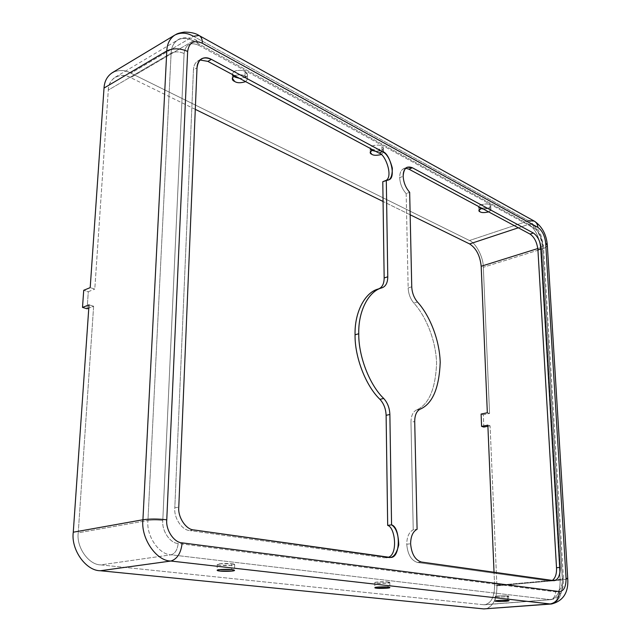 <?xml version="1.0" encoding="UTF-8"?>
<svg xmlns="http://www.w3.org/2000/svg" width="641" height="641" viewBox="0 0 641 641"><rect width="100%" height="100%" fill="white"/><g stroke="black" fill="none" stroke-linecap="round" stroke-linejoin="round"><path stroke-width="0.48" stroke-dasharray="3.21 2.4" d="M382.188 287.737L378.559 288.899L382.188 287.737M406.17 193.622C402.219 189.175 400.064 183.847 399.704 177.637L403.181 176.259L399.704 177.637C399.623 173.102 400.986 170.081 403.798 168.575L405.665 168.23C401.707 168.735 399.72 171.868 399.704 177.637C400.064 183.847 402.219 189.175 406.17 193.622L408.157 287.937C408.461 293.858 410.368 298.914 413.886 303.121C424.486 314.451 435.84 338.32 436.585 363.327C435.487 389.215 428.717 404.791 416.289 410.064C412.812 411.995 411.041 416.073 410.977 422.307L413.237 529.819L417.091 529.298L413.237 529.819C409.038 532.03 406.875 536.837 406.747 544.233L410.617 543.744L406.747 544.233C406.875 536.837 409.038 532.03 413.237 529.819L410.977 422.307L414.711 421.506L410.977 422.307C411.041 416.073 412.812 411.995 416.289 410.064L420.007 409.238L416.289 410.064C428.717 404.791 435.487 389.215 436.585 363.327C435.84 338.32 424.486 314.451 413.886 303.121L417.483 302.039L413.886 303.121C410.368 298.914 408.461 293.858 408.157 287.937L411.746 286.807L408.157 287.937L406.17 193.622L409.663 192.284L406.17 193.622M417.563 562.486C411.25 560.514 407.644 554.425 406.747 544.233C407.644 554.425 411.25 560.514 417.563 562.486L549.649 580.986L553.327 580.658L549.649 580.986L417.563 562.486L421.441 562.045L417.563 562.486M507.335 595.922L508.505 596.274C508.658 596.955 497.071 597.188 496.382 596.827L495.181 596.475C495.02 595.785 506.678 595.561 507.335 595.922L507.544 600.433L507.335 595.922C504.675 595.249 489.996 596.467 496.382 596.827C499.002 597.492 513.625 596.298 507.335 595.922M388.013 581.996L389.784 582.525C389.76 583.39 377.765 583.542 376.62 583.134L374.793 582.597C374.817 581.732 386.908 581.579 388.013 581.996L388.085 587.092L388.013 581.996L377.389 582.004C374.28 582.525 374.024 582.901 376.62 583.134L387.148 583.126C390.297 582.613 390.585 582.236 388.013 581.996M489.652 204.759L490.75 206.21C490.061 208.029 487.561 208.958 483.25 208.998C490.02 208.125 492.152 206.714 489.652 204.759L489.812 208.397C488.514 207.452 485.806 207.372 481.687 208.157C485.806 207.372 488.514 207.452 489.812 208.397L489.652 204.759C487.168 201.939 474.132 206.578 479.925 208.197L478.803 206.731C478.563 203.918 489.011 203.261 489.652 204.759M480.718 208.533L479.925 208.197L480.718 208.533M488.634 211.883L490.918 209.839L489.812 208.397C491.647 209.15 491.254 210.312 488.634 211.883M371.668 150.282L370.169 148.191C370.153 144.73 380.858 144.401 381.86 146.076L383.454 148.215C382.701 150.339 380.113 151.38 375.714 151.348C383.078 150.274 385.129 148.52 381.86 146.076L381.916 150.074C380.233 148.888 377.18 148.784 372.75 149.762C377.18 148.784 380.233 148.888 381.916 150.074L381.86 146.076C380.065 144.85 376.932 144.778 372.445 145.868C369.713 147.879 369.496 149.369 371.804 150.355M381.107 154.569L383.518 152.205L381.916 150.074C384.271 151.084 383.999 152.582 381.107 154.569M233.54 76.191L232.379 73.747C232.691 69.54 243.604 69.749 245.086 71.6L247.514 74.917C246.665 77.353 244.021 78.506 239.566 78.37C247.634 77 249.477 74.749 245.086 71.6L244.974 76.039C242.723 74.524 239.221 74.388 234.47 75.638C239.221 74.388 242.723 74.524 244.974 76.039L245.086 71.6C242.715 70.029 239.125 69.941 234.334 71.327C231.786 73.907 231.954 75.83 234.854 77.088M245.639 81.623L247.394 79.332L244.974 76.039C247.771 77.257 247.995 79.115 245.639 81.623M231.834 563.768L234.694 564.617C234.446 565.707 222.018 565.723 220.224 565.258L217.291 564.4C217.531 563.303 230.079 563.295 231.834 563.768L231.681 569.625L231.834 563.768L219.47 563.76C216.61 564.449 216.866 564.945 220.224 565.258L232.459 565.258C235.375 564.585 235.175 564.088 231.834 563.768M494.596 585.529L494.035 572.293L494.596 585.529L551.476 580.401L494.596 585.529C494.58 596.635 491.343 603.045 484.884 604.759L483.659 604.743C490.742 604.11 494.387 597.7 494.596 585.529M199.039 35.503L193.422 36.273L528.633 220.784C534.955 223.453 542.446 238.62 542.558 248.812L562.365 579.937L496.903 585.818L490.085 425.816L487.857 425.143L490.085 425.816L496.903 585.818C497.055 597.981 493.634 605.609 486.623 608.702M89.019 304.852L93.626 306.238L78.234 532.831C76.207 547.27 88.73 564.929 100.717 564.889L483.659 604.743L551.14 599.631C557.358 597.877 560.354 591.202 560.13 579.616L540.459 247.706C539.177 236.753 535.299 228.957 528.833 224.326L193.221 40.904C187.789 37.851 182.645 37.539 177.789 39.958C173.575 42.843 171.347 47.25 171.115 53.179L147.943 520.476C146.124 535.828 159.048 554.753 171.115 554.81L100.717 564.889C88.73 564.929 76.207 547.27 78.234 532.831L147.943 520.476C152.438 519.851 157.382 519.867 162.79 520.508L184.095 53.515C185.481 44.469 190.361 41.721 198.734 45.271L534.61 228.452C538.929 231.545 541.517 236.777 542.39 244.141L562.405 578.527C562.453 587.06 560.194 591.507 555.643 591.867L178.166 543.472C170.145 543.344 161.628 530.724 162.79 520.508C161.628 530.724 170.145 543.344 178.166 543.472C177.469 549.786 175.121 553.56 171.115 554.81C159.048 554.753 146.124 535.828 147.943 520.476L78.234 532.831L93.626 306.238L88.787 308.121L93.626 306.238L89.019 304.852M483.33 267.273L489.564 413.445L487.336 412.74L489.564 413.445L483.33 267.273C483.434 257.418 475.975 242.931 469.476 240.519C475.975 242.931 483.434 257.418 483.33 267.273L542.558 248.812L483.33 267.273M410.152 214.767L383.07 201.474L410.152 214.767M195.289 109.347L130.644 77.633C120.604 71.704 108.217 78.314 108.305 90.077L94.788 289.075L90.205 287.633L94.788 289.075L108.305 90.077L171.115 53.179C175.105 51.352 179.432 51.464 184.095 53.515L162.79 520.508C157.382 519.867 152.438 519.851 147.943 520.476L171.115 53.179L108.305 90.077C108.633 84.428 110.925 80.149 115.188 77.249C120.099 74.773 125.251 74.901 130.644 77.633L193.221 40.904L196.707 40.431L198.734 45.271C190.361 41.721 185.481 44.469 184.095 53.515C179.432 51.464 175.105 51.352 171.115 53.179C171.347 47.25 173.575 42.843 177.789 39.958C182.645 37.539 187.789 37.851 193.221 40.904L130.644 77.633L195.289 109.347M104.026 88.057C103.946 73.891 118.897 66.047 130.916 73.202L469.476 240.519L130.916 73.202C124.394 69.877 118.168 69.717 112.231 72.729M384.288 557.822L388.013 557.333L384.288 557.822L189.896 530.588L384.288 557.822L388.198 557.358L384.288 557.822M378.214 289.003L378.847 288.803M382.789 181.699L386.315 180.297L382.789 181.699M199.968 59.998C195.842 61.424 193.67 64.709 193.446 69.845L174.809 507.824C173.703 517.864 182.052 530.371 189.896 530.588C182.052 530.371 173.703 517.864 174.809 507.824L178.775 507.095L174.809 507.824L193.446 69.845L197.011 67.85L193.446 69.845C193.59 65.727 195.12 62.698 198.053 60.759L199.968 59.998M193.886 529.939L189.896 530.588L193.886 529.939M87.104 308.778L88.298 291.711L94.788 289.075L88.298 291.711L83.723 290.285L88.298 291.711L87.104 308.778M518.329 227.803L528.833 224.326L532.214 224.454L534.61 228.452L198.734 45.271L196.707 40.431L193.221 40.904L528.833 224.326L518.329 227.803M537.807 248.54L540.459 247.706L543.424 245.455L542.39 244.141C541.517 236.777 538.929 231.545 534.61 228.452L532.214 224.454L528.833 224.326C535.299 228.957 539.177 236.753 540.459 247.706L537.807 248.54M552.558 580.297L563.479 578.919L562.405 578.527L542.39 244.141L543.424 245.455L540.459 247.706L560.13 579.616L552.558 580.297M560.13 579.616C560.354 591.202 557.358 597.877 551.14 599.631L549.954 599.599C553.6 598.846 555.491 596.266 555.643 591.867C560.194 591.507 562.453 587.06 562.405 578.527L563.479 578.919L560.13 579.616M483.659 604.743L100.717 564.889L171.115 554.81L549.954 599.599L483.659 604.743M549.954 599.599L171.115 554.81C175.121 553.56 177.469 549.786 178.166 543.472L555.643 591.867C555.491 596.266 553.6 598.846 549.954 599.599M534.634 221.313L528.633 220.784L193.422 36.273L130.916 73.202L193.422 36.273C186.86 32.555 180.642 32.162 174.761 35.111M528.633 220.784L469.476 240.519L528.633 220.784C534.955 223.453 542.446 238.62 542.558 248.812C545.435 247.915 547.021 246.713 547.318 245.199C547.021 246.713 545.435 247.915 542.558 248.812L562.365 579.937C562.646 593.87 559.048 601.883 551.564 603.982C559.048 601.883 562.646 593.87 562.365 579.937L567.75 578.823L562.365 579.937L496.903 585.818C496.903 599.175 493.009 606.875 485.229 608.926M490.085 425.816L487.905 426.249L490.085 425.816M483.827 427.066L483.322 414.751L489.564 413.445L483.322 414.751L481.095 414.054L483.322 414.751L483.827 427.066M403.798 168.575L407.259 167.189M508.505 596.274L508.706 600.729M495.181 596.475L495.373 600.962M389.784 582.525L389.864 587.541M374.793 582.597L374.849 587.677M490.75 206.21L490.918 209.839M478.803 206.731L478.955 210.36M383.454 148.215L383.518 152.205M370.169 148.191L370.21 152.173M247.514 74.917L247.394 79.332M232.379 73.747L232.242 78.17M234.694 564.617L234.542 570.434M217.291 564.4L217.107 570.242M554.265 580.682L550.587 581.01M201.603 58.748L198.053 60.759M381.443 287.977L378.647 288.867M115.188 77.249L177.789 39.958C179.023 38.356 188.895 35.728 196.707 40.431L532.214 224.454C538.993 229.262 538.632 230.992 540.788 234.694L543.424 245.455L563.479 578.919C563.183 583.446 564.521 583.31 561.123 592.316C556.124 599.936 554.834 598.438 551.14 599.631L484.884 604.759M386.09 557.846L390.008 557.382M384.688 181.331L388.198 179.929"/><path stroke-width="0.96" d="M378.847 288.803C382.324 287.256 384.095 283.642 384.159 277.962L387.773 276.776L384.159 277.962C384.071 283.843 382.204 287.488 378.559 288.899L378.206 289.011C364.921 292.432 354.465 312.295 355.058 334.81L358.768 333.729C358.143 311.157 368.575 291.262 381.836 287.849L382.188 287.737C368.791 290.942 358.127 310.933 358.768 333.729L355.058 334.81C354.657 357.133 365.843 385.938 379.953 399.343L383.703 398.454C369.593 385.009 358.391 356.116 358.768 333.729C358.391 356.116 369.593 385.009 383.703 398.454C387.533 402.652 389.592 407.997 389.872 414.479L391.563 524.859C396.05 527.671 398.446 534.346 398.758 544.874C396.442 554.337 392.925 558.495 388.198 557.358L193.886 529.939C186.042 529.722 177.677 517.167 178.775 507.095L197.011 67.85C198.349 58.756 203.149 55.935 211.418 59.381L382.413 151.605C386.643 153.487 389.944 158.992 392.316 168.118C392.348 176.62 390.345 180.682 386.299 180.297L387.773 276.776C387.685 282.673 385.826 286.327 382.188 287.737L382.276 287.705C385.866 286.255 387.693 282.609 387.773 276.776L386.299 180.297L382.789 181.699L384.159 277.962L382.789 181.699L388.198 179.929C396.987 179.16 389.912 152.358 382.413 151.605L211.418 59.381C207.98 57.474 204.711 57.265 201.603 58.748C198.678 60.687 197.148 63.715 197.011 67.85L178.775 507.095C177.677 517.167 186.042 529.722 193.886 529.939L390.008 557.382C400.849 559.24 400.713 527.182 391.563 524.859L389.872 414.479C389.592 407.997 387.533 402.652 383.703 398.454L379.953 399.343C365.843 385.938 354.657 357.133 355.058 334.81C354.457 312.287 364.929 292.432 378.214 289.003M403.181 176.259C403.55 182.485 405.705 187.821 409.663 192.284C405.705 187.821 403.55 182.485 403.181 176.259C403.654 168.391 406.723 165.562 412.371 167.766L407.259 167.189C404.455 168.687 403.093 171.708 403.181 176.259M410.617 543.744C411.53 553.968 415.136 560.066 421.441 562.045C415.136 560.066 411.53 553.968 410.617 543.744C410.745 536.325 412.9 531.509 417.091 529.298C412.9 531.509 410.745 536.325 410.617 543.744M405.665 168.23L408.918 169.152L412.371 167.766L533.352 233.012C537.727 236.12 540.347 241.401 541.228 248.844L560.162 567.381C560.202 575.93 557.918 580.361 553.327 580.658L421.441 562.045L554.265 580.682C558.359 579.488 560.33 575.057 560.162 567.381L556.516 567.742L537.927 249.878C537.054 242.442 534.434 237.178 530.059 234.085L408.918 169.152L405.665 168.23M507.544 600.433C506.887 600.088 495.213 600.305 495.373 600.962L496.575 601.306C497.264 601.651 508.858 601.426 508.706 600.769L507.544 600.433C513.834 600.793 499.195 601.939 496.575 601.306C490.173 600.962 504.876 599.784 507.544 600.433M388.085 587.092C386.972 586.691 374.865 586.844 374.849 587.677L376.676 588.19C377.821 588.582 389.832 588.43 389.864 587.605L388.085 587.092C390.657 587.324 390.369 587.685 387.212 588.182L376.676 588.19C374.072 587.965 374.336 587.605 377.445 587.1L388.085 587.092M483.25 208.998L480.718 208.533L483.25 208.998M481.687 208.157L478.955 210.36L480.077 211.818C481.535 212.82 484.388 212.844 488.634 211.883C484.388 212.844 481.535 212.82 480.077 211.818C478.09 210.993 478.627 209.775 481.687 208.157M371.804 150.355L375.714 151.348L371.668 150.282M372.75 149.762L370.21 152.173L371.844 154.329C373.583 155.523 376.668 155.595 381.107 154.569C376.668 155.595 373.583 155.523 371.844 154.329C369.416 153.303 369.713 151.781 372.75 149.762M234.854 77.088L239.566 78.37L233.54 76.191M234.47 75.638L232.242 78.17L234.718 81.495C237.194 83.106 240.84 83.154 245.639 81.623C240.84 83.154 237.194 83.106 234.718 81.495C231.673 80.181 231.585 78.226 234.47 75.638M231.681 569.625C229.919 569.168 217.347 569.184 217.107 570.242L220.047 571.059C221.842 571.508 234.294 571.484 234.542 570.434L231.681 569.625C235.023 569.929 235.223 570.41 232.298 571.059L220.047 571.059C216.682 570.762 216.434 570.282 219.294 569.625L231.681 569.625M494.035 572.293L487.857 425.143L494.035 572.293M486.623 608.702L483.819 608.91L100.357 570.738C85.942 570.875 70.798 549.609 73.274 532.206L89.019 304.852L73.274 532.206C70.798 549.609 85.942 570.875 100.357 570.738L170.851 561.035C156.34 561.067 140.7 538.272 142.927 519.755L73.274 532.206L142.927 519.755C140.7 538.272 156.34 561.067 170.851 561.035C177.277 559.064 181.058 553.007 182.172 542.863L559.321 591.563C563.864 591.202 566.107 586.747 566.059 578.198L545.675 243.107C544.802 235.728 542.206 230.488 537.887 227.379L202.268 43.219C193.894 39.638 189.023 42.386 187.645 51.456L166.764 519.819C165.618 530.067 174.144 542.727 182.172 542.863C174.144 542.727 165.618 530.067 166.764 519.819C158.087 518.777 150.138 518.753 142.927 519.755L166.804 50.903L104.026 88.057L90.205 287.633L104.026 88.057L166.804 50.903L142.927 519.755C150.138 518.753 158.087 518.777 166.764 519.819L187.645 51.456C180.161 48.155 173.214 47.971 166.804 50.903C167.101 43.836 169.753 38.572 174.761 35.111C180.642 32.162 186.86 32.555 193.422 36.273L199.039 35.503C201.354 36.874 202.436 39.446 202.268 43.219C202.436 39.446 201.354 36.874 199.039 35.503L534.081 221.001C536.461 222.387 537.735 224.51 537.887 227.379C537.735 224.51 536.461 222.387 534.081 221.001L528.633 220.784M487.336 412.74L481.183 266.255C480.077 255.687 476.223 248.251 469.605 243.933L410.152 214.767L469.605 243.933L518.329 227.803L469.605 243.933C476.223 248.251 480.077 255.687 481.183 266.255L537.807 248.54L481.183 266.255L487.336 412.74L481.095 414.054L481.591 426.401L487.857 425.143L481.591 426.401L483.827 427.066L487.905 426.249L483.827 427.066L481.591 426.401L481.095 414.054L487.336 412.74M383.07 201.474L195.289 109.347L383.07 201.474M552.222 580.506C555.354 578.15 556.789 573.895 556.516 567.742C556.789 573.895 555.354 578.15 552.222 580.506M388.013 557.333C398.181 555.226 395.273 527.142 387.685 525.404L386.114 415.32C385.842 408.854 383.783 403.534 379.953 399.343C383.783 403.534 385.842 408.854 386.114 415.32L389.872 414.479L386.114 415.32L387.685 525.404L391.563 524.859L387.685 525.404C395.273 527.142 398.181 555.226 388.013 557.333M386.315 180.297C393.35 175.826 384.945 153.6 378.935 153.079L207.868 61.376L199.968 59.998L207.868 61.376L211.418 59.381L207.868 61.376L378.935 153.079L382.413 151.605L378.935 153.079C384.945 153.6 393.35 175.826 386.315 180.297M411.746 286.807L409.663 192.284L411.746 286.807C412.051 292.745 413.966 297.817 417.483 302.039C413.966 297.817 412.051 292.745 411.746 286.807M417.091 529.298L414.711 421.506C414.767 415.256 416.53 411.169 420.007 409.238C432.411 403.966 439.141 388.358 440.215 362.405C439.446 337.334 428.076 313.409 417.483 302.039C428.076 313.409 439.446 337.334 440.215 362.405C439.141 388.358 432.411 403.966 420.007 409.238C416.53 411.169 414.767 415.256 414.711 421.506L417.091 529.298M533.352 233.012L412.371 167.766L408.918 169.152L530.059 234.085L533.352 233.012L530.059 234.085C534.434 237.178 537.054 242.442 537.927 249.878L541.228 248.844C540.347 241.401 537.727 236.12 533.352 233.012M560.162 567.381L541.228 248.844L537.927 249.878L556.516 567.742L560.162 567.381M88.787 308.121L87.104 308.778L88.787 308.121M551.476 580.401L552.558 580.297L551.476 580.401M90.205 287.633L83.723 290.285L82.505 307.408L89.019 304.852L82.505 307.408L87.104 308.778L82.505 307.408L83.723 290.285L90.205 287.633M567.75 578.823C568.575 592.596 563.175 600.986 551.564 603.982L483.819 608.91L100.357 570.738L170.851 561.035L550.202 603.958L483.819 608.91L550.202 603.958L170.851 561.035C177.277 559.064 181.058 553.007 182.172 542.863L559.321 591.563C559.088 598.63 556.043 602.756 550.202 603.958L551.564 603.982L550.202 603.958C556.043 602.756 559.088 598.63 559.321 591.563C563.864 591.202 566.107 586.747 566.059 578.198L567.75 578.823L566.059 578.198L545.675 243.107L547.318 245.199L545.675 243.107C544.802 235.728 542.206 230.488 537.887 227.379L202.268 43.219C193.894 39.638 189.023 42.386 187.645 51.456C180.161 48.155 173.214 47.971 166.804 50.903C167.101 43.836 169.753 38.572 174.761 35.111L112.231 72.729C107.167 76.207 104.427 81.311 104.026 88.057M378.206 289.011L381.836 287.849M382.276 287.705L381.443 287.977M174.761 35.111C176.684 34.302 176.123 33.46 184.271 32.098C190.834 32.13 195.753 33.268 199.039 35.503M534.634 221.313C542.198 226.706 546.42 234.574 547.294 244.918M547.318 245.199L567.742 578.735"/></g></svg>
